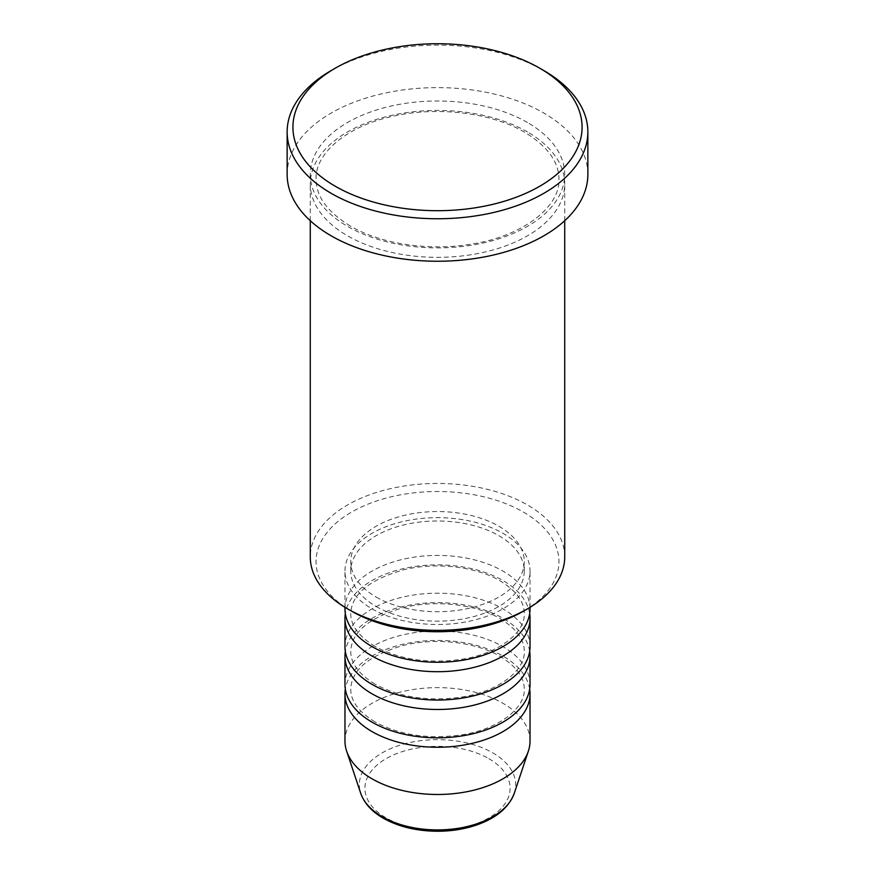 <?xml version="1.0" encoding="UTF-8"?>
<svg xmlns="http://www.w3.org/2000/svg" width="875" height="875" viewBox="0 0 875 875"><rect width="100%" height="100%" fill="white"/><g stroke="black" fill="none" stroke-linecap="round" stroke-linejoin="round"><path stroke-width="0.66" stroke-dasharray="4.38 3.28" d="M530.031 608.847A92.531 53.419 0 0 0 502.928 571.069A92.531 53.419 0 0 0 402.095 559.497A92.531 53.419 0 0 0 344.969 608.847M529.67 613.572A92.531 53.419 0 0 0 502.928 580.519A92.531 53.419 0 0 0 405.913 568.083A92.531 53.419 0 0 0 345.33 613.572M530.031 646.625A92.531 53.419 0 0 0 502.928 608.847A92.531 53.419 0 0 0 402.095 597.264A92.531 53.419 0 0 0 344.969 646.625M529.67 651.339A92.531 53.419 0 0 0 502.928 618.286A92.531 53.419 0 0 0 405.913 605.85A92.531 53.419 0 0 0 345.33 651.339M530.031 684.392A92.531 53.419 0 0 0 502.928 646.625A92.531 53.419 0 0 0 402.095 635.042A92.531 53.419 0 0 0 344.969 684.392M529.67 689.117A92.531 53.419 0 0 0 502.928 656.064A92.531 53.419 0 0 0 405.913 643.628A92.531 53.419 0 0 0 345.33 689.117M351.63 611.209A121.439 70.109 180 0 1 351.63 512.05A121.439 70.109 180 0 1 523.37 512.05A121.439 70.109 180 0 1 523.37 611.209M564.725 556.905A127.225 73.456 0 0 0 527.461 504.963A127.225 73.456 0 0 0 388.817 489.048A127.225 73.456 0 0 0 310.275 556.905M527.461 131.939A127.225 73.456 0 0 0 388.817 116.025A127.225 73.456 0 0 0 310.275 183.881A127.225 73.456 0 0 0 347.539 235.823A127.225 73.456 0 0 0 486.183 251.748A127.225 73.456 0 0 0 564.725 183.881A127.225 73.456 0 0 0 527.461 131.939M372.072 608.847A92.531 53.419 0 0 0 472.905 620.43A92.531 53.419 0 0 0 530.031 571.069A92.531 53.419 0 0 0 502.928 533.302A92.531 53.419 0 0 0 402.095 521.719A92.531 53.419 0 0 0 344.969 571.069A92.531 53.419 0 0 0 372.072 608.847M376.163 606.484A86.745 50.083 0 0 0 470.695 617.345A86.745 50.083 0 0 0 524.245 571.069A86.745 50.083 0 0 0 498.837 535.664A86.745 50.083 0 0 0 404.305 524.803A86.745 50.083 0 0 0 350.755 571.069A86.745 50.083 0 0 0 376.163 606.484M376.163 597.045A86.745 50.083 0 0 0 470.695 607.895A86.745 50.083 0 0 0 524.245 561.63A86.745 50.083 0 0 0 498.837 526.214A86.745 50.083 0 0 0 404.305 515.364A86.745 50.083 0 0 0 350.755 561.63A86.745 50.083 0 0 0 376.163 597.045M587.858 174.442A150.358 86.811 0 0 0 543.823 113.05A150.358 86.811 0 0 0 379.958 94.237A150.358 86.811 0 0 0 287.142 174.442M530.031 741.059A92.531 53.419 0 0 0 502.928 703.281A92.531 53.419 0 0 0 402.095 691.698A92.531 53.419 0 0 0 344.969 741.059M331.177 70.558A150.358 86.811 180 0 1 543.823 70.558M488.83 758.636A72.592 41.913 180 0 1 488.83 817.917A72.592 41.913 180 0 1 386.17 817.917A72.592 41.913 180 0 1 386.17 758.636A72.592 41.913 180 0 1 488.83 758.636M514.27 793.33A78.181 45.139 0 0 0 492.778 752.861A78.181 45.139 0 0 0 400.848 744.909A78.181 45.139 0 0 0 360.73 793.33M527.461 122.5A127.225 73.456 0 0 0 347.539 122.5A127.225 73.456 0 0 0 347.539 226.373A127.225 73.456 0 0 0 527.461 226.373A127.225 73.456 0 0 0 527.461 122.5M374.959 646.33C358.728 636.344 350.656 625.428 350.755 613.572C351.531 594.289 369.195 579.688 403.736 569.767C435.892 561.827 476.142 566.584 500.041 580.803C516.272 590.789 524.344 601.716 524.245 613.572C525.459 632.111 499.231 653.756 461.355 659.334C428.214 663.884 399.416 659.553 374.959 646.33M374.959 684.108C358.728 674.122 350.656 663.195 350.755 651.339C351.531 632.067 369.195 617.466 403.736 607.545C435.892 599.605 476.142 604.352 500.041 618.581C516.272 628.567 524.344 639.483 524.245 651.339C525.459 669.889 499.231 691.534 461.355 697.102C428.214 701.652 399.416 697.32 374.959 684.108M374.959 721.886C358.728 711.9 350.656 700.973 350.755 689.117C351.531 669.845 369.195 655.244 403.736 645.312C435.892 637.372 476.142 642.13 500.041 656.348C516.272 666.345 524.344 677.261 524.245 689.117C525.459 707.656 499.231 729.302 461.355 734.88C428.214 739.43 399.416 735.098 374.959 721.886M350.427 226.089C327.589 212.188 316.127 196.547 316.061 179.156C314.989 154 345.855 126.448 392.383 116.408C436.811 105.952 491.553 112.634 524.573 132.223C547.411 146.125 558.873 161.766 558.939 179.156C560.372 206.566 523.108 236.447 470.641 244.223C428.652 251.245 380.548 243.863 350.427 226.089M530.031 607.327L530.031 571.069M524.245 571.069L524.245 561.63M564.725 220.697L564.725 183.881M310.275 220.697L310.275 183.881M350.755 571.069L350.755 561.63M344.969 607.327L344.969 571.069"/><path stroke-width="1.31" d="M344.969 607.327L344.969 608.847A92.531 53.419 0 0 0 372.072 646.625A92.531 53.419 0 0 0 472.905 658.197A92.531 53.419 0 0 0 530.031 608.847L530.031 607.327M345.33 613.572A92.531 53.419 0 0 0 344.969 618.286A92.531 53.419 0 0 0 372.072 656.064A92.531 53.419 0 0 0 472.905 667.647A92.531 53.419 0 0 0 530.031 618.286A92.531 53.419 0 0 0 529.67 613.572M344.969 618.286L344.969 646.625A92.531 53.419 0 0 0 372.072 684.392A92.531 53.419 0 0 0 472.905 695.975A92.531 53.419 0 0 0 530.031 646.625L530.031 618.286M345.33 651.339A92.531 53.419 0 0 0 344.969 656.064A92.531 53.419 0 0 0 372.072 693.842A92.531 53.419 0 0 0 472.905 705.414A92.531 53.419 0 0 0 530.031 656.064A92.531 53.419 0 0 0 529.67 651.339M344.969 656.064L344.969 684.392A92.531 53.419 0 0 0 372.072 722.17A92.531 53.419 0 0 0 472.905 733.753A92.531 53.419 0 0 0 530.031 684.392L530.031 656.064M345.33 689.117A92.531 53.419 0 0 0 344.969 693.842A92.531 53.419 0 0 0 372.072 731.609A92.531 53.419 0 0 0 472.905 743.192A92.531 53.419 0 0 0 530.031 693.842A92.531 53.419 0 0 0 529.67 689.117M527.461 608.847L523.37 611.209A121.439 70.109 180 0 1 351.63 611.209L347.539 608.847A127.225 73.456 0 0 0 527.461 608.847A127.225 73.456 0 0 0 564.725 556.905L564.725 220.697M335.267 186.244A144.572 83.475 0 0 0 539.733 186.244A144.572 83.475 0 0 0 539.733 68.195L543.823 70.558A150.358 86.811 180 0 1 587.858 131.939A150.358 86.811 180 0 1 495.042 212.144A150.358 86.811 180 0 1 331.177 193.32A150.358 86.811 180 0 1 287.142 131.939A150.358 86.811 180 0 1 331.177 70.558L335.267 68.195A144.572 83.475 0 0 0 335.267 186.244M287.142 131.939L287.142 174.442A150.358 86.811 0 0 0 331.177 235.823A150.358 86.811 0 0 0 495.042 254.636A150.358 86.811 0 0 0 587.858 174.442L587.858 131.939M344.969 693.842L344.969 741.059A92.531 53.419 0 0 0 346.653 751.177A92.531 53.419 0 0 0 372.072 778.838A92.531 53.419 0 0 0 464.614 792.138A92.531 53.419 0 0 0 528.347 751.177A92.531 53.419 0 0 0 530.031 741.059L530.031 693.842M543.823 70.558L539.733 68.195A144.572 83.475 0 0 0 335.267 68.195M310.275 220.697L310.275 556.905A127.225 73.456 0 0 0 347.539 608.847L351.63 611.209M382.222 816.692A78.181 45.139 0 0 0 460.414 827.936A78.181 45.139 0 0 0 514.27 793.33C508.2 809.003 493.741 820.159 470.892 826.787C460.272 829.762 449.094 831.25 437.358 831.25C416.544 831.075 398.519 826.733 383.272 818.202C371.766 811.552 364.252 803.261 360.73 793.33A78.181 45.139 0 0 0 382.222 816.692M514.27 793.33L528.347 751.177M360.73 793.33L346.653 751.177"/></g></svg>
